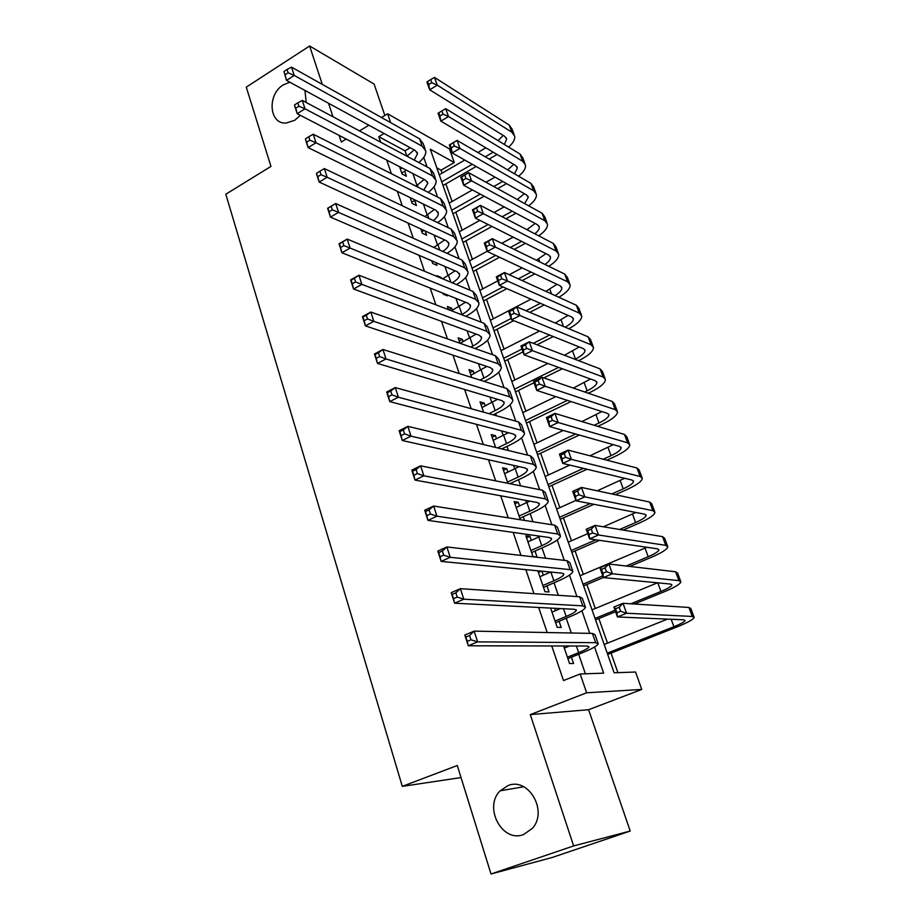 <?xml version="1.0" encoding="UTF-8"?>
<svg xmlns="http://www.w3.org/2000/svg" width="920" height="920" viewBox="0 0 920 920"><rect width="100%" height="100%" fill="white"/><g stroke="black" fill="none" stroke-linecap="round" stroke-linejoin="round"><path stroke-width="1.38" d="M507.909 785.645C528.31 776.664 548.389 811.13 532.335 828.414L523.572 834.543C502.159 843.214 483.207 807.081 500.169 790.82L507.909 785.645M300.334 115.334L294.745 120.29L286.097 123.061C268.985 124.418 266.961 94.357 283.383 84.835L289.846 82.202M304.957 90.436L306.199 102.488M390.678 122.659L387.63 113.792L449.397 148.833L454.273 162.53L430.284 149.224L614.123 672.784L635.559 672.025L641.757 689.436L586.638 692.794L580.175 673.981L603.658 673.152L594.55 647.024M588.604 709.711L530.288 714.61L573.631 845.917L491.015 874L552.264 857.451L630.211 831.059L588.604 709.711L641.757 689.436M384.859 115.495L374.084 84.053L309.626 46L322.287 84.387M442.106 173.155L441.059 170.189L454.273 162.53M617.906 672.646L611.018 653.096M607.51 643.115L598.851 618.528M595.32 608.476L586.868 584.476M583.314 574.367L575.069 550.93M571.481 540.753L563.431 517.879M559.832 507.644L551.966 485.3M548.343 475.007L540.661 453.192M537.027 442.853L529.529 421.555M525.872 411.159L518.547 390.367M514.878 379.914L507.725 359.616M504.034 349.128L497.053 329.291M493.35 318.757L486.53 299.402M482.816 288.822L476.157 269.916M472.42 259.302L465.922 240.844M462.173 230.195L455.837 212.163M452.076 201.48L445.878 183.873M573.631 845.917L630.211 831.059M491.015 874L457.274 765.509L402.304 786.37L225.814 194.223L270.952 166.428L246.284 87.135L309.626 46M563.569 645.978L569.583 663.55L573.562 663.469L571.389 657.121M550.597 608.085L557.186 627.336L561.2 627.44L559.061 621.195M537.843 570.803L544.985 591.686L549.033 591.974L546.928 585.822M531.311 540.327L529.954 536.348L525.86 535.773L532.979 556.577L537.05 557.048L534.968 550.988M519.524 505.954L518.259 502.262L514.142 501.526L520.375 519.754M507.909 472.109L506.747 468.705L502.596 467.797L507.909 483.31M496.478 438.771L495.397 435.631L491.222 434.573L495.638 447.453M485.208 405.938L484.23 403.063L480.033 401.844L483.563 412.171M474.11 373.589L473.213 370.967L468.993 369.598L471.684 377.453M463.185 341.711L462.369 339.342L458.125 337.835L459.988 343.286M452.41 310.304L451.674 308.177L447.407 306.521L448.477 309.649M441.428 278.311L441.14 277.46L436.85 275.666L437.149 276.529M442.83 293.135L443.164 294.124L447.442 295.837L447.097 294.848M431.767 260.808L432.676 263.453L436.966 265.293L436.057 262.66M420.865 228.965L422.326 233.22L426.638 235.186L425.178 230.954M410.136 197.605L412.125 203.412L416.449 205.505L414.69 200.353M441.059 170.189L436.85 167.923M406.904 156.193L405.053 150.822L378.787 136.689L380.65 142.186M386.722 160.057L391.356 173.708M397.336 191.325L402.224 205.723M408.123 223.088L413.275 238.234M419.083 255.334L424.488 271.262M430.203 288.086L435.884 304.808M441.496 321.344L447.453 338.893M452.973 355.131L459.218 373.52M464.634 389.459L471.166 408.721M476.479 424.338L483.322 444.498M488.508 459.781L495.673 480.861M500.744 495.799L508.231 517.833M513.176 532.415L520.996 555.427M525.826 569.629L533.979 593.653M538.672 607.476L547.181 632.534M551.747 645.955L563.488 680.547L580.175 673.981M585.396 673.785L578.657 654.212M571.332 633.006L566.237 618.228M558.337 595.309L554.024 582.797M545.548 558.233L541.995 547.906M538.303 537.222L537.855 535.9M532.967 521.743L530.139 513.555M526.435 502.803L525.596 500.353M520.593 485.852L518.477 479.722M514.751 468.912L513.533 465.37M508.403 450.524L506.977 446.395M503.24 435.528L501.653 430.94M496.421 415.759L495.661 413.563M491.889 402.638L489.957 397.026M480.723 370.242L478.446 363.641M469.717 338.318L467.107 330.763M458.873 306.877L455.94 298.391M448.178 275.885L444.947 266.489M437.644 245.329L434.113 235.071M427.259 215.222L423.43 204.113M417.024 185.541L412.919 173.615M399.567 166.704L402.074 174.03L406.41 176.249L404.673 171.166M512.037 484.138L511.612 482.908M524.481 520.398L523.204 516.683M543.283 575.218L541.903 571.193M555.45 610.673L554.634 608.293M567.801 646.679L567.559 645.99M402.304 786.37L461.023 777.572M530.288 714.61L586.638 692.794M378.787 136.689L384.065 133.492M339.135 135.424L341.32 142.025L346.173 139.058M359.524 130.927L368.874 125.223M381.512 117.53L387.63 113.792M328.52 103.258L332.982 116.771M589.778 633.362L581.911 610.788M576.943 596.574L569.457 575.115M564.316 560.372L557.209 539.994M551.885 524.733L545.146 505.413M539.649 489.67L533.266 471.362M527.608 455.135L521.571 437.828M515.752 421.141L510.048 404.8M504.068 387.665L498.697 372.266M492.568 354.695L487.519 340.204M481.24 322.23L476.491 308.625M470.085 290.237L465.635 277.495M459.091 258.727L454.94 246.824M448.258 227.689L444.394 216.591M437.586 197.087L433.998 186.794M427.075 166.945L423.752 157.412M405.053 150.822L410.239 147.74M440.369 277.874L441.14 277.46M448.73 309.741L451.674 308.177M459.206 340.986L462.369 339.342M470.016 372.588L473.213 370.967M480.987 404.662L484.23 403.063M492.131 437.218L495.397 435.631M503.435 470.258L506.747 468.705M514.912 503.792L518.259 502.262M526.573 537.855L529.954 536.348M538.395 572.435L541.374 571.147M400.327 168.923L401.982 167.958M407.008 156.239L414.138 149.868M406.318 170.2L401.718 173.017M414.241 160.103L417.577 153.617L415.138 150.408L286.499 80.385L283.981 71.484L285.039 74.796L288.132 72.795L287.063 69.483L283.981 71.484M287.063 69.483L291.536 67.16L419.623 138.862L423.246 143.681L425.051 148.833M291.536 67.16L294.204 75.428L422.199 146.234L425.799 150.995C426.121 154.629 423.763 158.47 418.749 162.506M288.132 72.795L294.204 75.428L286.499 80.385L285.039 74.796M497.076 154.48L489.118 159.045M476.157 166.486L443.026 185.518M439.265 174.8L464.761 160.057M477.836 152.49L485.875 147.833M441.738 181.838L472.247 164.277M485.242 156.791L493.223 152.202M498.076 140.633L503.182 135.412M504.413 144.498L506.667 139.035L504.758 136.39L429.686 89.792L426.926 82.041L427.616 81.466L428.731 84.582L431.767 82.719L430.663 79.603L427.616 81.466M430.663 79.603L434.504 77.406L509.208 125.051L512.026 129.018L514.004 134.32M434.504 77.406L437.287 85.169L511.899 132.261L514.705 136.183C515.12 139.506 513.084 143.129 508.61 147.062M431.767 82.719L437.287 85.169L429.686 89.792L428.731 84.582M415.966 186.162L424.2 179.458M415.184 200.077L411.711 202.181M423.763 190.095L427.857 183.183L425.454 180.102L297.217 113.712L294.515 105.328L295.78 108.18L298.908 106.214L297.815 102.844L294.699 104.823M297.815 102.844L302.3 100.406L429.973 168.486L433.538 173.121L435.413 178.457M302.3 100.406L305.014 108.813L432.584 175.961L436.137 180.55C436.402 184.264 433.745 188.186 428.179 192.337M298.908 106.214L305.014 108.813L297.217 113.712L295.78 108.18M424.925 216.556L434.366 209.472M424.028 230.425L421.831 231.771M433.285 220.535C436.758 217.913 438.437 215.464 438.288 213.187L435.919 210.231L308.108 147.602L305.371 139.081L306.693 142.129L309.856 140.185L308.752 136.758L305.601 138.713M308.752 136.758L313.248 134.216L440.484 198.547L443.992 202.986L445.924 208.506M313.248 134.216L316.009 142.749L443.129 206.137L446.625 210.519C446.821 214.325 443.819 218.35 437.632 222.617M309.856 140.185L316.009 142.749L308.108 147.602L306.693 142.129M433.849 247.445L444.659 239.936M432.837 261.268L432.101 261.786M442.784 251.436C446.936 248.653 448.96 246.042 448.868 243.616L446.534 240.798L319.183 182.068L316.399 173.397L317.803 176.651L320.999 174.719L319.872 171.246L316.675 173.167M319.872 171.246L324.369 168.578L451.133 229.057L454.595 233.289L456.596 239.005M324.369 168.578L327.186 177.261L453.824 236.75L457.274 240.936C457.378 244.835 453.985 248.975 447.074 253.356M320.999 174.719L327.186 177.261L319.183 182.068L317.803 176.651M442.716 278.852L455.055 270.848M452.237 282.808C457.171 279.864 459.62 277.092 459.609 274.505L457.309 271.825L330.452 217.108L327.612 208.288L335.685 203.538L461.955 260.015L465.359 264.04L467.429 269.951M331.188 206.31L327.945 208.219L329.084 211.761L332.327 209.852L331.188 206.31L335.685 203.538L338.548 212.37L464.68 267.823L468.073 271.791C468.073 275.805 464.209 280.071 456.481 284.579M332.327 209.852L338.548 212.37L330.452 217.108L329.084 211.761M506.529 183.632L497.605 188.646M484.161 196.213L452.95 213.785M449.201 203.101L472.42 189.945M486.001 182.24L495.006 177.123M451.709 210.243L480.263 194.131M493.752 186.518L502.699 181.47M507.713 169.867L513.693 164.335M514.521 173.834L517.385 167.958L515.51 165.416L440.841 121.129L438.035 113.252L438.782 112.803L439.909 115.966L442.991 114.126L441.864 110.963L438.782 112.803M441.864 110.963L445.705 108.663L520.007 154.019L522.778 157.826L524.814 163.3M445.705 108.663L448.534 116.552L522.721 161.322L525.481 165.094C525.849 168.475 523.56 172.189 518.604 176.214M442.991 114.126L448.534 116.552L440.841 121.129L439.909 115.966M515.982 213.233L505.977 218.753M491.981 226.469L463.024 242.443M459.287 231.805L479.86 220.363M493.994 212.508L504.114 206.885M461.817 239.039L488.094 224.514M502.136 216.752L512.175 211.197M517.316 199.536L524.331 193.683M524.676 203.596L528.264 197.294L526.424 194.856L452.18 152.95L449.328 144.946L457.079 140.403L530.943 183.39L533.669 187.047L535.773 192.694M453.238 142.807L450.133 144.624L451.272 147.833L454.388 146.015L453.238 142.807L457.079 140.403L459.954 148.419L533.703 190.808L536.417 194.419C536.728 197.869 534.14 201.664 528.655 205.804M454.388 146.015L459.954 148.419L452.18 152.95L451.272 147.833M450.133 144.624L449.328 144.946M525.423 243.305L514.177 249.377M499.572 257.267L473.225 271.503M469.499 260.9L487.186 251.263M501.791 243.317L513.164 237.13M526.895 229.655L535.095 223.445M472.075 268.237L495.696 255.438M510.347 247.503L521.64 241.396M534.842 233.795C537.981 231.299 539.465 229.057 539.292 227.056L537.487 224.721L463.691 185.276L460.793 177.146L468.636 172.649L542.053 213.198L544.721 216.695L546.894 222.502M464.796 175.145L461.644 176.951L462.806 180.216L465.957 178.411L464.796 175.145L468.636 172.649L471.558 180.791L544.847 220.719L547.503 224.169C547.756 227.677 544.835 231.564 538.729 235.83M465.957 178.411L471.558 180.791L463.691 185.276L462.806 180.216M461.644 176.951L460.793 177.146M534.83 273.873L522.158 280.565M506.862 288.65L483.563 300.966M479.86 290.398L497.731 280.876M509.289 274.712L522.111 267.881M536.429 260.256L545.962 253.644M482.471 297.839L502.987 286.971M518.339 278.829L531.058 272.09M544.996 264.454C548.791 261.774 550.608 259.371 550.482 257.243L548.711 255.024L475.387 218.109L472.443 209.852L480.378 205.401L553.311 243.432L555.933 246.755L558.164 252.758M476.537 208.012L473.351 209.794L474.536 213.106L477.721 211.324L476.537 208.012L480.378 205.401L483.345 213.67L556.151 251.056L558.762 254.345C558.923 257.933 555.611 261.924 548.803 266.305M477.721 211.324L483.345 213.67L475.387 218.109L474.536 213.106M473.351 209.794L472.443 209.852M461.587 314.674L462.001 314.456C467.601 311.397 470.43 308.522 470.499 305.842L468.245 303.312L341.906 252.747L339.031 243.777L347.197 239.085L472.937 291.421L476.272 295.24L478.411 301.346M451.478 310.799L465.554 302.231M342.688 241.983L339.411 243.869L340.572 247.468L343.85 245.582L342.688 241.983L347.197 239.085L350.106 248.066L475.697 299.356L479.032 303.117C478.917 307.165 474.651 311.489 466.221 316.077L465.808 316.296M343.85 245.582L350.106 248.066L341.906 252.747L340.572 247.468M544.145 304.945L529.816 312.351M513.728 320.666L494.063 330.843M490.36 320.321L530.932 299.172M545.893 291.375L556.957 284.291M493.016 327.865L511.129 318.481M526.021 310.753L540.396 303.301M555.105 295.573C559.659 292.709 561.901 290.133 561.832 287.868L560.096 285.763L487.266 251.47L484.276 243.087L492.303 238.683L564.742 274.102L567.306 277.253L569.606 283.44M488.462 241.396L485.242 243.156L486.438 246.525L489.67 244.766L488.462 241.396L492.303 238.683L495.316 247.089L567.628 281.842L570.17 284.958C570.239 288.638 566.467 292.744 558.842 297.275M489.67 244.766L495.316 247.089L487.266 251.47L486.438 246.525M485.242 243.156L484.276 243.087M470.844 347.081L472.891 346.035C478.561 343.01 481.447 340.216 481.562 337.651L479.343 335.271L353.567 289.006L350.635 279.887L358.915 275.252L484.069 323.311L487.358 326.91L489.566 333.224M460.092 343.321L476.157 334.098M354.395 278.277L351.072 280.128L352.256 283.797L355.58 281.934L354.395 278.277L358.915 275.252L361.87 284.383L486.887 331.361L490.153 334.903C489.969 338.767 485.622 342.976 477.089 347.507L475.053 348.565M355.58 281.934L361.87 284.383L353.567 289.006L352.256 283.797M553.334 336.559L537.073 344.781M523.02 351.877L504.7 361.146M501.02 350.658L539.545 331.027M555.254 323.023L568.066 315.387M503.7 358.317L522.008 349.036M533.278 343.332L549.608 335.064M565.133 327.175C570.584 324.116 573.321 321.367 573.344 318.941L571.653 316.963L499.341 285.373L496.305 276.839L504.424 272.504L576.334 305.233L578.841 308.211L581.221 314.582M500.583 275.321L497.329 277.07L498.548 280.485L501.814 278.748L500.583 275.321L504.424 272.504L507.483 281.037L579.266 313.087L581.762 316.02C581.693 319.792 577.38 324.035 568.813 328.728M501.814 278.748L507.483 281.037L499.341 285.373L498.548 280.485M497.329 277.07L496.305 276.839M479.975 380.063L483.943 378.074C489.67 375.096 492.625 372.381 492.786 369.943L490.613 367.712L365.424 325.887L362.445 316.606L370.829 312.041L495.385 355.683L498.605 359.053L500.882 365.585M470.913 375.21L486.829 366.447M366.298 315.192L362.94 317.032L364.136 320.747L367.505 318.918L366.298 315.192L370.829 312.041L373.83 321.333L498.237 363.848L501.434 367.16C501.181 370.852 496.742 374.934 488.117 379.397L484.161 381.386M367.505 318.918L373.83 321.333L365.424 325.887L364.136 320.747M575 359.294L575.495 359.053C581.716 355.856 584.901 352.992 585.039 350.462L583.372 348.611L511.6 319.815L508.518 311.155L516.741 306.866L519.857 315.548L591.077 344.793L593.515 347.53C593.296 351.348 588.512 355.649 579.14 360.445L578.645 360.686M562.327 368.747L543.766 377.913M534.014 382.731L515.487 391.874M511.819 381.443L547.883 363.492M564.431 355.258L579.255 346.966M514.544 389.206L558.612 367.402M512.9 309.798L509.599 311.523L510.841 314.997L514.153 313.283L512.9 309.798L516.741 306.866L588.11 336.823L590.559 339.606L593.009 346.173M514.153 313.283L519.857 315.548L511.6 319.815L510.841 314.997M509.599 311.523L508.518 311.155M488.911 413.666L495.167 410.584C500.963 407.652 503.964 405.03 504.183 402.718L502.055 400.648L377.487 363.423L374.452 353.981L382.95 349.473L506.862 388.55L510.013 391.678L512.382 398.429M481.976 407.537L497.582 399.303M378.419 352.762L375.015 354.568L376.234 358.363L379.638 356.558L378.419 352.762L382.95 349.473L386.009 358.938L509.76 396.842L512.9 399.912C512.566 403.42 508.035 407.364 499.318 411.769L493.085 414.828M379.638 356.558L386.009 358.938L377.487 363.423L376.234 358.363M375.015 354.568L374.452 353.981M584.694 391.978L587.167 390.781C593.457 387.642 596.7 384.859 596.896 382.467L595.274 380.742L524.078 354.832L520.938 346.023L529.264 341.791L532.427 350.623L603.06 376.97L605.44 379.523C605.141 383.145 600.254 387.308 590.778 392.035L588.317 393.219M571.032 401.557L526.435 423.05M522.79 412.654L555.806 396.612M573.367 388.079L590.536 379.017M525.55 420.532L567.341 400.361M525.423 344.85L522.088 346.541L523.342 350.072L526.688 348.381L525.423 344.85L529.264 341.791L600.047 368.885L602.439 371.484L604.957 378.247M526.688 348.381L532.427 350.623L524.078 354.832L523.342 350.072M522.088 346.541L520.938 346.023M497.547 447.913L506.552 443.601C512.417 440.714 515.476 438.184 515.752 435.988L513.67 434.091L389.769 401.614L386.676 392.012L395.278 387.573L518.523 421.912L521.606 424.81L524.043 431.779M493.2 440.346L508.357 432.699M390.747 391L387.297 392.782L388.539 396.635L392 394.864L390.747 391L395.278 387.573L398.406 397.21L521.467 430.341L524.538 433.171C524.124 436.471 519.501 440.289 510.68 444.624L501.699 448.914M392 394.864L398.406 397.21L389.769 401.614L388.539 396.635M387.297 392.782L386.676 392.012M507.483 482.068L518.121 477.112C524.043 474.283 527.172 471.834 527.493 469.775L525.458 468.038L402.27 440.496L399.13 430.709L407.836 426.351L530.368 455.803L533.381 458.447L535.9 465.635M504.608 473.662L519.144 466.635M403.305 429.928L399.809 431.675L401.074 435.597L404.57 433.86L403.305 429.928L407.836 426.351L411.01 436.16L533.358 464.358L536.348 466.934C535.854 470.039 531.139 473.719 522.215 477.974L509.887 483.701M404.57 433.86L411.01 436.16L402.27 440.496L401.074 435.597M399.809 431.675L399.13 430.709M519.098 516.016L529.862 511.152C535.854 508.357 539.051 506.011 539.43 504.091L537.441 502.527L415 480.079L411.792 470.108L420.624 465.83L542.397 490.21L545.33 492.602L547.929 500.031M516.178 507.483L529.851 501.135M416.081 469.556L412.539 471.27L413.827 475.272L417.369 473.558L416.081 469.556L420.624 465.83L423.855 475.812L545.422 498.904L548.343 501.216C547.768 504.114 542.961 507.656 533.922 511.842L519.88 518.316M417.369 473.558L423.855 475.812L415 480.079L413.827 475.272M412.539 471.27L411.792 470.108M530.897 550.493L541.776 545.709C547.848 542.972 551.103 540.718 551.54 538.936L549.608 537.556L427.949 520.375L424.695 510.232L433.642 506.034L554.61 525.17L557.462 527.286L560.153 534.957M527.93 541.822L540.419 536.268M429.099 509.898L425.5 511.589L426.811 515.66L430.41 513.981L429.099 509.898L433.642 506.034L436.931 516.189L557.692 533.991L560.533 536.049C559.854 538.729 554.955 542.121 545.813 546.227L531.61 552.598M430.41 513.981L436.931 516.189L427.949 520.375L426.811 515.66M425.5 511.589L424.695 510.232M542.869 585.499L553.886 580.796C560.027 578.116 563.351 575.966 563.845 574.333L561.971 573.148L441.14 561.407L437.828 551.08L446.89 546.963L567.019 560.683L569.79 562.522L572.562 570.446M539.856 576.702L550.666 572.044M442.347 550.988L438.713 552.644L440.047 556.784L443.693 555.139L442.347 550.988L446.89 546.963L450.248 557.313L570.147 569.641L572.907 571.412C572.148 573.873 567.145 577.116 557.888 581.141L543.524 587.397M443.693 555.139L450.248 557.313L441.14 561.407L440.047 556.784M438.713 552.644L437.828 551.08M555.036 621.057L566.179 616.446C572.401 613.824 575.793 611.765 576.357 610.293L574.528 609.293L454.584 603.198L451.202 592.687L460.391 588.662L579.623 596.758L582.314 598.31L585.178 606.487M551.977 612.122L560.452 608.58M455.848 592.848L452.157 594.458L453.514 598.69L457.205 597.08L455.848 592.848L460.391 588.662L463.806 599.196L582.797 605.866L585.476 607.349C584.625 609.581 579.519 612.662 570.159 616.607L555.622 622.748M457.205 597.08L463.806 599.196L454.584 603.198L453.514 598.69M452.157 594.458L451.202 592.687M567.398 657.179L578.68 652.659C584.971 650.095 588.432 648.151 589.053 646.829L587.282 646.035L468.268 645.782L464.818 635.064L474.145 631.131L592.422 633.408L595.033 634.673L597.988 643.115M564.293 648.094L569.48 645.99M469.602 635.49L465.853 637.065L467.245 641.366L470.994 639.791L469.602 635.49L474.145 631.131L477.629 641.872L595.665 642.666L598.253 643.862C597.298 645.851 592.089 648.772 582.613 652.636L567.904 658.651M470.994 639.791L477.629 641.872L468.268 645.782L467.245 641.366M465.853 637.065L464.818 635.064M594.147 425.27L599 422.993C605.371 419.888 608.683 417.209 608.936 414.943L607.361 413.356L536.751 390.425L533.566 381.466L541.995 377.303L545.203 386.273L615.238 409.63L617.55 411.987C617.159 415.403 612.179 419.44 602.588 424.097L597.758 426.362M579.324 435.034L537.533 454.664M533.91 444.325L563.189 430.456M581.923 421.578L601.887 411.573M536.716 452.318L575.644 433.987M538.154 380.478L534.773 382.145L536.049 385.733L539.442 384.065L538.154 380.478L541.995 377.303L612.179 401.419L614.502 403.834L617.101 410.791M539.442 384.065L545.203 386.273L536.751 390.425L536.049 385.733M534.773 382.145L533.566 381.466M603.255 459.241L611.018 455.676C617.469 452.628 620.851 450.041 621.149 447.913L619.62 446.464L549.642 426.604L546.399 417.507L554.933 413.402L558.198 422.522L627.589 442.796L629.832 444.947C629.36 448.155 624.278 452.053 614.583 456.63L606.844 460.172M587.029 469.246L548.803 486.749M545.192 476.468L569.802 465.094M589.961 455.791L613.26 444.659M548.033 484.575L583.372 468.36M551.091 416.702L547.676 418.347L548.976 421.992L552.403 420.348L551.091 416.702L554.933 413.402L624.484 434.459L626.75 436.666L629.418 443.842M552.403 420.348L558.198 422.522L549.642 426.604L548.976 421.992M547.676 418.347L546.399 417.507M611.823 493.948L623.219 488.853C629.74 485.852 633.19 483.368 633.558 481.39L632.074 480.079L562.741 463.392L559.441 454.147L568.088 450.11L571.412 459.379L640.136 476.468L642.309 478.411C641.746 481.401 636.559 485.15 626.738 489.647L615.388 494.707M593.894 504.286L560.234 519.305M556.646 509.07L575.92 500.399M597.241 490.82L624.611 478.285M559.532 517.304L590.249 503.573M564.259 453.525L560.786 455.147L562.108 458.861L565.582 457.251L564.259 453.525L568.088 450.11L636.973 468.004L639.17 469.993L641.93 477.388M565.582 457.251L571.412 459.379L562.741 463.392L562.108 458.861M560.786 455.147L559.441 454.147M619.608 529.483L635.605 522.537C642.206 519.593 645.725 517.201 646.162 515.372L644.713 514.199L576.069 500.813L572.712 491.395L581.463 487.428L584.844 496.869L652.866 510.657L654.982 512.382C654.315 515.154 649.025 518.742 639.089 523.158L623.15 530.081M599.529 540.327L571.826 552.333M568.261 542.167L587.753 533.634M603.417 526.792L635.869 512.474M571.193 550.516L595.884 539.787M577.645 490.992L574.126 492.579L575.471 496.351L578.99 494.764L577.645 490.992L581.463 487.428L649.669 502.055L651.797 503.838L654.637 511.451M578.99 494.764L584.844 496.869L576.069 500.813L575.471 496.351M574.126 492.579L572.712 491.395M626.163 566.018L648.186 556.726C654.856 553.84 658.444 551.551 658.95 549.872L657.558 548.86L589.616 538.867L586.212 529.287L595.079 525.4L598.518 534.991L665.804 545.376L667.839 546.871C667.081 549.412 661.675 552.851 651.624 557.186L629.694 566.433M603.382 577.518L583.602 585.856M580.048 575.747L646.909 547.297M583.027 584.223L602.795 575.874M591.249 529.092L587.696 530.644L589.064 534.485L592.63 532.933L591.249 529.092L595.079 525.4L662.549 536.636L664.608 538.2L667.529 546.043M592.63 532.933L598.518 534.991L589.616 538.867L589.064 534.485M587.696 530.644L586.212 529.287M630.798 603.796L660.951 591.445C667.713 588.616 671.37 586.442 671.933 584.913L670.588 584.062L603.405 577.576L599.932 567.835L608.913 564.017L612.409 573.781L678.937 580.635L680.904 581.911C680.041 584.212 674.532 587.489 664.355 591.732L634.328 604.014M615.56 611.696L595.55 619.884M592.02 609.845L657.535 582.797M595.044 618.447L615.043 610.247M605.095 567.847L601.496 569.376L602.887 573.286L606.498 571.757L605.095 567.847L608.913 564.017L675.636 571.768L677.615 573.102L680.627 581.175M606.498 571.757L612.409 573.781L603.405 577.576L602.887 573.286M601.496 569.376L599.932 567.835M607.246 653.177L673.911 626.704C680.754 623.944 684.491 621.874 685.135 620.517L683.836 619.815L617.423 616.952L613.904 607.039L623.001 603.301L626.554 613.237L692.288 616.457L694.174 617.492C693.208 619.551 687.573 622.656 677.281 626.819L607.683 654.419M604.175 644.448L667.483 619.114M619.194 607.28L615.537 608.775L616.952 612.755L620.609 611.259L619.194 607.28L623.001 603.301L688.931 607.453L690.839 608.545L693.933 616.86M620.609 611.259L626.554 613.237L617.423 616.952L616.952 612.755M615.537 608.775L613.904 607.039M419.623 138.862L422.199 146.234M509.208 125.051L511.899 132.261M417.45 185.299L418.117 187.243M429.973 168.486L432.584 175.961M427.685 214.981L428.881 218.442M440.484 198.547L443.129 206.137M438.081 245.099L439.806 250.102M451.133 229.057L453.824 236.75M448.615 275.643L450.892 282.256M461.955 260.015L464.68 267.823M520.007 154.019L522.721 161.322M530.943 183.39L533.703 190.808M527.746 229.195L528.16 230.31M542.053 213.198L544.847 220.719M538.717 259.037L539.764 261.889M553.311 243.432L556.151 251.056M459.31 306.636L462.001 314.456M472.937 291.421L475.697 299.356M549.849 289.317L551.551 293.952M564.742 274.102L567.628 281.842M470.154 338.089L472.891 346.035M484.069 323.311L486.887 331.361M561.142 320.022L563.523 326.497M576.334 305.233L579.266 313.087M481.171 370.012L483.943 378.074M495.385 355.683L498.237 363.848M572.608 351.187L575.495 359.053M588.11 336.823L591.077 344.793M492.349 402.419L495.167 410.584M506.862 388.55L509.76 396.842M584.234 382.812L587.167 390.781M600.047 368.885L603.06 376.97M503.688 435.298L506.552 443.601M518.523 421.912L521.467 430.341M515.212 468.694L518.121 477.112M530.368 455.803L533.358 464.358M526.907 502.596L529.862 511.152M542.397 490.21L545.422 498.904M538.775 537.015L541.776 545.709M554.61 525.17L557.692 533.991M550.873 572.067L553.886 580.796M567.019 560.683L570.147 569.641M563.523 608.741L566.179 616.446M579.623 596.758L582.797 605.866M576.38 646.012L578.68 652.659M592.422 633.408L595.665 642.666M596.022 414.897L599 422.993M612.179 401.419L615.238 409.63M608.005 447.453L611.018 455.676M624.484 434.459L627.589 442.796M620.16 480.516L623.219 488.853M636.973 468.004L640.136 476.468M632.5 514.061L635.605 522.537M649.669 502.055L652.866 510.657M645.023 548.124L648.186 556.726M662.549 536.636L665.804 545.376M657.777 582.82L660.951 591.445M675.636 571.768L678.937 580.635M671.174 619.275L673.911 626.704M688.931 607.453L692.288 616.457M500.169 790.82L523.721 786.749M417.082 152.168L417.577 153.617M506.207 137.793L506.667 139.035M427.374 181.78L427.857 183.183M437.816 211.83L438.288 213.187M448.419 242.328L448.868 243.616M459.172 273.263L459.609 274.505M516.936 166.761L517.385 167.958M527.827 196.132L528.264 197.294M538.878 225.94L539.292 227.056M550.079 256.174L550.482 257.243M470.097 304.658L470.499 305.842M561.453 286.844L561.832 287.868M481.171 336.524L481.562 337.651M572.987 317.975L573.344 318.941M492.418 368.874L492.786 369.943M584.694 349.554L585.039 350.462M503.838 401.718L504.183 402.718M596.574 381.604L596.896 382.467M515.43 435.056L515.752 435.988M527.194 468.912L527.493 469.775M539.154 503.297L539.43 504.091M551.287 538.212L551.54 538.936M563.626 573.689L563.845 574.333M576.15 609.719L576.357 610.293M608.637 414.138L608.936 414.943M620.873 447.166L621.149 447.913M633.305 480.7L633.558 481.39M645.932 514.74L646.162 515.372"/></g></svg>
